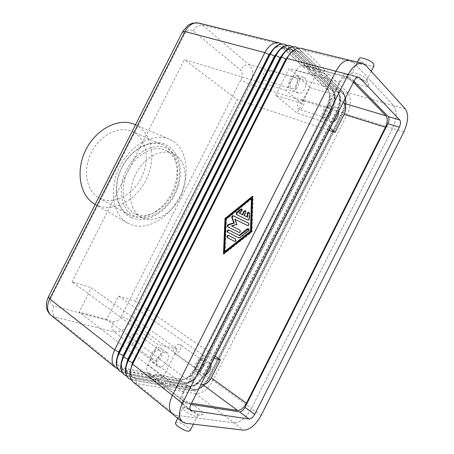 <?xml version="1.0" encoding="UTF-8"?>
<svg xmlns="http://www.w3.org/2000/svg" width="454" height="454" viewBox="0 0 454 454"><rect width="100%" height="100%" fill="white"/><g stroke="black" fill="none" stroke-linecap="round" stroke-linejoin="round"><path stroke-width="0.34" stroke-dasharray="2.27 1.7" d="M352.429 75.052C355.187 78.133 364.942 81.981 366.554 80.596L366.855 80.148L366.077 78.633C363.705 75.914 355.3 72.277 352.605 72.788L351.878 73.026L352.429 75.052M347.236 77.827C351.929 82.986 368.739 89.041 368.83 85.522L367.672 83.281C364.114 79.234 351.39 73.718 347.418 74.473C345.505 74.802 345.443 75.92 347.236 77.827M359.012 58.884L359.823 60.382C362.525 63.577 372.314 67.351 374.005 65.819M195.89 416.267C192.286 415.904 184.267 411.25 183.104 408.855L182.871 408.203L184.795 407.505C188.892 407.964 197.831 413.509 197.723 415.546L197.575 416.017L195.89 416.267M183.932 401.676C181.384 401.325 180.527 401.972 181.373 403.612C183.087 407.136 195.237 414.179 200.611 414.735L203.108 414.371C205.651 412.277 190.782 402.505 183.932 401.676M175.675 422.475L177.349 422.277C181.504 422.623 190.408 428.241 190.22 430.437M172.418 140.695L169.353 139.128C153.946 132.262 130.78 144.457 119.765 166.8C108.568 189.057 112.802 214.895 127.563 223.05L130.116 224.327C146.619 231.364 169.058 218.238 179.631 197.047C190.419 175.965 187.752 149.996 172.418 140.695M94.687 204.062L97.247 205.35C113.755 212.523 135.82 200.418 145.899 180.232C156.187 160.148 152.924 135.099 137.466 125.894L134.384 124.339M130.338 215.491L128.607 214.623C116.122 207.87 112.547 186.31 121.842 167.838C130.979 149.287 150.342 139.145 163.253 145.042L165.415 146.143C178.303 153.713 180.754 175.392 171.726 193.041C162.873 210.775 144.009 221.546 130.338 215.491M134.117 132.511L131.944 131.416C118.988 125.52 99.999 134.952 91.294 152.629C82.435 170.222 86.351 191.06 98.864 197.848L100.601 198.721C114.277 204.868 132.852 194.857 141.325 177.883C149.973 161.005 147.085 140.025 134.117 132.511M132.472 206.649C134.429 211.485 137.375 215.014 141.319 217.239L142.704 217.931C154.945 223.43 172.094 213.528 180.221 197.24C188.512 181.038 186.373 161.255 174.767 154.513L173.002 153.611C163.463 149.326 149.792 154.445 140.558 166.419C131.297 178.36 127.977 195.407 132.472 206.649M135.405 213.868L134.026 213.17C122.711 207.12 119.533 187.598 127.949 170.874C136.217 154.082 153.719 144.854 165.364 150.24L167.134 151.137C178.762 157.879 181.004 177.508 172.798 193.54C164.757 209.657 147.663 219.39 135.405 213.868M202.121 360.334L202.734 360.607C205.707 362.371 200.793 370.77 197.365 369.76L196.701 369.471C193.739 367.678 198.75 359.245 202.121 360.334M179.597 344.421L180.221 344.705C183.24 346.51 178.445 354.631 174.989 353.558L174.319 353.252C171.306 351.419 176.192 343.264 179.597 344.421M205.758 375.01L202.172 375.986L201.213 375.566C197.013 373.029 204.221 360.907 208.993 362.462L209.844 362.842L210.974 364.67M203.125 358.337L203.988 358.722C208.216 361.225 201.247 373.165 196.361 371.758L195.402 371.332C191.179 368.773 198.341 356.759 203.125 358.337M296.434 78.105C299.612 80.625 295.781 90.057 292.149 88.666L291.332 88.212C288.108 85.795 291.905 76.249 295.554 77.611L296.434 78.105M269.154 70.359C272.406 72.844 268.734 81.981 265.051 80.585L264.217 80.131C260.925 77.742 264.557 68.509 268.263 69.871L269.154 70.359M304.634 77.963C309.117 81.595 303.59 95.096 298.448 93.115L297.313 92.474C292.739 89.058 298.193 75.324 303.374 77.248L304.634 77.963M297.512 75.966C302.029 79.581 296.558 92.974 291.394 90.993L290.248 90.352C285.651 86.941 291.042 73.327 296.246 75.251L297.512 75.966M159.116 350.142L159.91 350.505C163.253 352.599 157.913 361.441 153.98 360.306L153.117 359.914C149.786 357.786 155.24 348.91 159.116 350.142M136.314 333.361L137.114 333.735C140.496 335.869 135.298 344.399 131.348 343.184L130.474 342.781C127.109 340.614 132.42 332.061 136.314 333.361M166.153 352.344L167.271 352.854C172.015 355.805 164.393 368.5 158.792 366.94L157.544 366.378C152.816 363.353 160.671 350.59 166.153 352.344M160.2 347.991L161.318 348.502C166.079 351.47 158.508 364.046 152.896 362.457L151.642 361.889C146.909 358.847 154.706 346.209 160.2 347.991M329.383 107.973C332.169 110.157 328.435 119.005 325.274 117.711L324.655 117.353C321.829 115.254 325.541 106.31 328.713 107.587L329.383 107.973M303.005 99.857C305.871 102.025 302.273 110.606 299.055 109.3L298.42 108.943C295.52 106.86 299.09 98.183 302.324 99.471L303.005 99.857M333.389 121.865L331.329 122.035L330.467 121.541C326.46 118.573 331.795 105.72 336.289 107.524L337.248 108.086L338.576 111.582M330.387 105.986C334.337 109.125 329.014 121.689 324.525 119.833L323.651 119.34C319.622 116.377 324.899 103.62 329.422 105.43L330.387 105.986M343.213 102.377L335.432 94.982L322.164 121.292L297.069 113.108L275.709 95.363L301.343 103.376L315.258 75.801L305.088 66.125L303.527 65.234C300.86 64.786 298.465 66.483 296.349 70.313L286.224 90.369L301.343 103.376M335.432 94.982L309.951 87.577L297.069 113.108M275.709 95.363L289.204 68.639L315.258 75.801M163.292 376.962L177.287 349.228L91.436 287.785L79.115 312.131L163.292 376.962L149.531 374.306L147.976 373.614C145.972 371.707 145.904 368.716 147.766 364.641L157.947 344.467L71.982 281.809L91.436 287.785M309.951 87.577L289.204 68.639M190.572 382.234L106.667 319.44L118.471 296.087L203.914 355.783L190.572 382.234L201.094 384.266M177.287 349.228L157.947 344.467M214.18 358.308L203.914 355.783M191.514 403.266L185.334 402.306L183.808 401.659C181.867 399.781 181.884 396.7 183.853 392.415L340.222 82.356C342.435 78.315 344.847 76.505 347.452 76.919L348.956 77.821L353.331 82.31M286.224 90.369L184.438 59.582L71.982 281.809M329.088 130.394L237.238 99.715L184.438 59.582M322.164 121.292L330.194 128.198M118.471 296.087L135.383 301.286L237.238 99.715M106.667 319.44L79.115 312.131M215.213 356.259L135.383 301.286M152.629 375.549L178.121 380.446C181.373 380.94 184.892 379.595 188.677 376.411L195.362 367.768L326.386 107.967L329.383 97.111C329.621 92.338 328.622 88.808 326.381 86.521L307.545 68.616L312.596 69.973L331.329 87.928C335.307 93.087 335.285 100.266 331.244 109.465L199.488 370.753C194.471 379.51 188.711 383.778 182.219 383.556L156.755 378.772L152.629 375.549L155.921 374.329L181.339 379.289C184.018 379.703 186.923 378.596 190.061 375.957L195.6 368.79L327.368 107.507L329.854 98.507C330.052 94.557 329.224 91.64 327.379 89.761L308.527 71.948L307.545 68.616M284.357 44.163L287.649 46.064L308.521 66.068L303.448 64.723L281.469 43.959M289.97 45.542L293.244 47.449L313.998 67.521L308.862 66.159L287.03 45.355M295.656 46.944L298.919 48.856L319.554 68.997L314.344 67.618L292.677 46.768M301.246 48.323L304.668 50.28L325.178 70.489L319.9 69.087L298.397 48.198M353.53 62.385L393.72 105.634C397.284 110.963 396.87 118.551 392.483 128.386L251.499 408.379C246.187 417.805 240.342 422.623 233.969 422.833L175.613 415.2L172.236 413.793C168.428 410.024 168.479 403.89 172.395 395.383L335.881 71.267C340.284 63.254 345.074 59.627 350.244 60.393L353.53 62.385L304.668 50.28L300.673 52.568L297.892 50.984C295.111 50.377 292.308 51.518 289.482 54.418M329.173 74.428L347.537 92.525C351.419 97.735 351.3 105.022 347.168 114.385L213.011 380.537C207.915 389.47 202.132 393.873 195.663 393.76L170.307 389.345L166.016 385.996L169.41 384.782L194.726 389.379C197.138 389.742 199.8 388.777 202.705 386.496L209.05 378.534L343.218 112.393C344.847 109.091 345.727 105.725 345.857 102.292C345.914 98.722 345.119 96.089 343.462 94.387L324.973 76.431L323.923 73.015L329.173 74.428L325.325 76.522L343.809 94.483C347.043 98.756 346.958 104.76 343.559 112.496L209.334 378.744C205.123 386.11 200.345 389.731 195.01 389.594L169.7 385.003L170.307 389.345M166.016 385.996L191.406 390.531C194.34 390.956 197.564 389.793 201.077 387.041C204.209 384.481 206.763 381.281 208.732 377.439L342.129 112.83C344.092 108.858 345.154 104.795 345.301 100.646C345.375 96.339 344.41 93.144 342.407 91.072L323.923 73.015M323.571 72.924L342.066 90.976C345.982 96.169 345.891 103.416 341.794 112.728L208.448 377.234C203.381 386.11 197.603 390.468 191.123 390.315L165.733 385.775L161.493 382.467L164.853 381.252L190.209 385.974C192.706 386.354 195.441 385.344 198.426 382.955L204.51 375.248L337.872 110.742L340.46 100.998C340.557 97.304 339.751 94.58 338.037 92.826L319.423 74.916L318.39 71.533L323.571 72.924L319.764 75.012L338.372 92.922C341.635 97.179 341.578 103.154 338.202 110.844L204.794 375.452C200.6 382.773 195.833 386.354 190.487 386.184L165.137 381.474L165.733 385.775M161.493 382.467L186.923 387.126C189.959 387.574 193.279 386.354 196.877 383.471C199.885 380.963 202.331 377.864 204.221 374.175L336.817 111.19C338.707 107.371 339.745 103.45 339.933 99.432C340.057 94.977 339.076 91.68 336.999 89.534L318.39 71.533M318.05 71.437L336.664 89.444C340.614 94.619 340.557 101.832 336.488 111.088L203.942 373.977C198.897 382.79 193.132 387.103 186.645 386.916L161.215 382.251L157.033 378.988L160.358 377.768L185.748 382.614C188.331 383.006 191.151 381.95 194.21 379.442L200.027 371.996L332.583 109.119L335.126 99.732C335.273 95.919 334.456 93.098 332.674 91.282L313.941 73.423L312.931 70.064L318.05 71.437L314.281 73.514L333.009 91.379C336.295 95.629 336.266 101.571 332.913 109.215L200.305 372.201C196.134 379.476 191.372 383.011 186.021 382.818L160.637 377.983L161.215 382.251M157.033 378.988L182.497 383.766C185.635 384.237 189.051 382.955 192.746 379.93C195.617 377.473 197.955 374.482 199.766 370.952L331.568 109.567C333.384 105.907 334.405 102.139 334.626 98.257C334.802 93.643 333.815 90.233 331.658 88.019L312.931 70.064M236.84 214.736L248.054 220.196C248.923 220.377 249.467 219.946 249.683 218.902L249.853 213.442L249.104 212.444M244.502 215.712L246.181 212.387L245.597 210.781M239.638 213.374L242.3 211.224L242.118 209.135M234.4 241.284L234.797 241.494C236.301 241.324 236.67 240.575 235.91 239.258L228.833 235.615M251.998 198.665L226.546 219.282L225.15 251.874M226.001 219.004L226.546 219.282M223.47 253.843L224.026 254.092L252.049 231.96L253.116 196.446L252.572 196.888M251.516 231.682L252.049 231.96M252.594 196.139L253.116 196.446M224.06 253.383L224.026 254.092M238.617 237.845L240.098 237.902L248.769 231.029C249.49 230.235 249.513 229.542 248.843 228.964L248.554 228.873M239.655 235.569L229.145 230.218M238.776 232.323L239.281 232.579C240.796 232.408 241.17 231.671 240.404 230.348L239.928 230.11M232.062 226.16L237.255 224.605L235.399 219.549L247.878 225.683C249.405 225.519 249.791 224.775 249.03 223.453L248.633 223.26M236.71 224.321L237.255 224.605M234.86 219.265L235.399 219.549M312.596 69.973L308.868 72.038L327.709 89.858C331.023 94.092 331.017 100.011 327.692 107.609L195.873 368.989C191.724 376.213 186.969 379.72 181.611 379.499L156.193 374.544L156.755 378.772M308.868 72.038L308.527 71.948M314.281 73.514L313.941 73.423M319.764 75.012L319.423 74.916M165.137 381.474L164.853 381.252M325.325 76.522L324.973 76.431M169.7 385.003L169.41 384.782M273.365 48.896C275.839 46.858 278.257 46.115 280.623 46.66L283.438 48.232L304.43 68.077L303.448 64.723M117.365 356.702C116.389 361.225 117.121 364.551 119.555 366.673L122.347 367.95L150.671 373.466L122.069 367.723L119.277 366.452C117.387 364.863 116.519 362.44 116.672 359.182M117.62 368.756L147.085 374.488L151.222 377.728L122.835 372.399L119.527 370.941M150.393 373.25L147.085 374.488M131.217 379.726L160.489 385.009L164.791 388.386L136.467 383.454L133.033 381.922M126.621 376.02L155.966 381.456L160.205 384.788L131.864 379.714L128.567 378.29M122.092 372.365L151.494 377.949L155.682 381.235L127.319 376.031L124.016 374.59M308.521 66.068L304.77 68.168L283.784 48.317L280.969 46.745C277.865 46.092 274.818 47.471 271.827 50.893M151.222 377.728L150.671 373.466M121.774 360.663C120.923 365.033 121.672 368.234 124.021 370.277L126.814 371.542L154.837 376.718L151.494 377.949M154.837 376.718L126.53 371.315L123.743 370.05C121.91 368.517 121.042 366.179 121.144 363.03M279.119 50.15C281.542 48.22 283.892 47.522 286.185 48.05L288.988 49.628L309.866 69.536L308.862 66.159M313.998 67.521L310.207 69.632L289.334 49.719L286.531 48.135C283.54 47.5 280.578 48.799 277.638 52.034M155.682 381.235L155.12 376.934M284.953 51.433C287.32 49.605 289.607 48.947 291.82 49.463L294.612 51.047L315.371 71.023L314.344 67.618M126.257 364.658C125.514 368.875 126.28 371.968 128.55 373.926L131.337 375.186L159.626 380.446L131.053 374.953L128.266 373.699C126.496 372.218 125.633 369.959 125.684 366.923M159.343 380.225L155.966 381.456M319.554 68.997L315.717 71.113L294.964 51.132L292.172 49.548C289.289 48.93 286.406 50.144 283.523 53.209M160.205 384.788L159.626 380.446M304.77 68.168L304.43 68.077M310.207 69.632L309.866 69.536M315.717 71.113L315.371 71.023M290.866 52.732C293.171 51.007 295.395 50.394 297.529 50.893L300.315 52.477L320.95 72.521L319.9 69.087M130.814 368.699C130.173 372.768 130.951 375.747 133.147 377.632L135.928 378.88L164.189 384.005L135.638 378.647L132.857 377.399C131.138 375.969 130.287 373.79 130.292 370.861M163.905 383.783L160.489 385.009M198.67 23.046L202.268 24.913L282.473 44.781L283.438 48.232L287.995 46.149L288.988 49.628L289.334 49.719L293.244 47.449L294.964 51.132L299.277 48.947L300.315 52.477L321.301 72.617L325.178 70.489M164.791 388.386L164.189 384.005M321.301 72.617L320.95 72.521M172.208 413.81L175.584 415.223L233.969 422.856C240.342 422.646 246.187 417.828 251.499 408.401L392.506 128.374C396.887 118.539 397.301 110.958 393.737 105.623L353.53 62.351L350.244 60.359M353.893 81.198L346.442 73.94C344.807 73.679 343.303 74.808 341.924 77.328L180.811 396.79C179.58 399.458 179.574 401.381 180.788 402.562L190.947 404.383M134.35 215.956C121.122 210.406 116.882 188.495 126.479 169.768C135.888 150.938 155.96 141.54 168.19 149.048C180.567 156.289 182.905 177.196 174.177 194.25C165.625 211.388 147.448 221.796 134.35 215.956M182.559 31.825L184.483 34.141L51.393 297.069C49.514 301.649 50.298 304.645 53.759 306.058L112.927 321.704C116.184 322.102 118.976 320.331 121.303 316.393L126.099 318.305L130.724 321.006C126.11 328.889 120.537 332.481 114.005 331.783L54.48 316.96L51.018 315.252M121.303 316.393L240.961 79.609C242.748 75.421 242.527 72.118 240.291 69.7L193.058 30.815C189.903 28.835 187.042 29.941 184.483 34.141M193.058 30.815L197.269 26.077L202.268 24.913L249.036 64.576C253.434 69.468 253.831 76.09 250.245 84.45L245.325 82.356L240.961 79.609M53.759 306.058L52.431 312.267L54.48 316.96L118.693 369.034L122.069 367.723L123.113 372.62L126.53 371.315L126.814 371.542L127.602 376.258L131.053 374.953L132.148 379.947L135.638 378.647L135.928 378.88L136.467 383.454L175.613 415.2M112.927 321.704L111.837 327.419L114.005 331.783L178.121 380.446L181.339 379.289L182.497 383.766L186.021 382.818L186.923 387.126L190.487 386.184L191.406 390.531L194.726 389.379L195.663 393.76L243.582 430.148M393.72 105.634L347.537 92.525L343.462 94.387L342.407 91.072L338.372 92.922L336.999 89.534L333.009 91.379L331.658 88.019L327.709 89.858L326.381 86.521L249.036 64.576L244.235 65.444L240.291 69.7M51.393 297.069L48.408 296.837M348.956 77.821L305.088 66.125M183.853 392.415L147.766 364.641M340.222 82.356L296.349 70.313M185.334 402.306L149.531 374.306M392.483 128.386L347.168 114.385L343.559 112.496L342.129 112.83L337.872 110.742L336.817 111.19L332.913 109.215L331.568 109.567L327.368 107.507L326.386 107.967L250.245 84.45L130.724 321.006L195.362 367.768L195.873 368.989L199.766 370.952L200.305 372.201L204.221 374.175L204.51 375.248L208.732 377.439L209.334 378.744L213.011 380.537L251.499 408.379M236.472 214.555L237.005 214.844M247.521 219.912L248.054 220.196M249.15 218.612L249.683 218.902M249.325 213.147L249.853 213.442M245.648 212.092L246.181 212.387M241.766 210.934L242.3 211.224M235.365 238.991L235.91 239.258M234.281 241.244L234.786 241.488M239.553 237.635L240.098 237.902M248.236 230.751L248.769 231.029M238.742 232.306L239.281 232.579L238.742 232.306M247.345 225.405L247.878 225.683M357.576 77.191L347.395 74.513M354.182 80.619L341.924 77.328M190.839 404.605L180.811 396.79M190.13 409.553L181.765 402.97M185.476 423.241L175.584 415.223M261.146 415.376L251.499 408.401M403.856 131.876L392.506 128.374M405.32 108.909L393.737 105.623M365.873 65.404L353.53 62.351M131.337 217.614L129.367 216.626C115.889 209.209 112.206 186.736 121.751 167.793C131.121 148.759 151.267 138.152 165.313 144.44L167.747 145.683C181.651 153.951 184.114 176.481 174.835 194.607C165.744 212.818 146.171 224.083 131.337 217.614M366.855 80.148L368.83 85.522M371.23 71.318L366.554 80.596M183.104 408.855L181.373 403.612M177.764 418.327L182.871 408.203M169.353 139.128L135.491 124.805M127.563 223.05L95.221 204.362M163.253 145.042L131.944 131.416M128.607 214.623L98.864 197.848M173.002 153.611L165.364 150.24M141.319 217.239L134.026 213.17M202.734 360.607L180.221 344.705M209.844 362.842L203.988 358.722M292.149 88.666L265.051 80.585M298.448 93.115L291.394 90.993M159.91 350.505L137.114 333.735M167.271 352.854L161.318 348.502M325.274 117.711L299.055 109.3M331.329 122.035L324.525 119.833M336.289 107.524L329.422 105.43M328.713 107.587L302.324 99.471M157.544 366.378L151.642 361.889M153.117 359.914L130.474 342.781M303.374 77.248L296.246 75.251M295.554 77.611L268.263 69.871M201.213 375.566L195.402 371.332M196.701 369.471L174.319 353.252M347.452 76.919L303.527 65.234M183.808 401.659L147.976 373.614M197.723 415.546L193.376 424.178M203.108 414.371L197.575 416.017M357.383 62.119L351.878 73.026M352.605 72.788L347.418 74.473M248.86 212.239L249.388 212.534M245.347 210.577L245.881 210.872M241.868 208.925L242.402 209.22M236.449 214.549L236.988 214.833M234.253 241.233L234.797 241.494M248.31 228.685L248.843 228.964M329.854 98.507L329.383 97.111M190.061 375.957L188.677 376.411M335.126 99.732L334.626 98.257M194.21 379.442L192.746 379.93M198.426 382.955L196.877 383.471M340.46 100.998L339.933 99.432M202.705 386.496L201.077 387.041M345.857 102.292L345.301 100.646M280.623 46.66L280.969 46.745M286.185 48.05L286.531 48.135M291.82 49.463L292.172 49.548M128.266 373.699L128.55 373.926M350.244 60.393L349.62 60.24M297.529 50.893L297.892 50.984M132.857 377.399L133.147 377.632M172.236 413.793L171.731 413.384M358.705 77.163L346.442 73.94M190.765 410.416L180.788 402.562"/><path stroke-width="0.68" d="M371.23 71.318L374.005 65.819L373.585 63.736C370.958 60.513 360.941 56.665 359.335 58.237L359.012 58.884M193.376 424.178L190.22 430.437L188.325 431.272C184.199 430.999 175.096 425.239 175.363 423.094L175.675 422.475M135.491 124.805L134.384 124.339C118.92 117.478 96.254 128.732 85.823 149.899C75.216 170.982 79.893 195.856 94.687 204.062L95.221 204.362M210.974 364.67C211.275 368.574 209.538 372.019 205.758 375.01M338.576 111.582C338.406 116.411 336.675 119.839 333.389 121.865M201.094 384.266L202.541 384.544C205.781 384.657 208.709 382.438 211.314 377.893L220.417 359.84L214.18 358.308M330.194 128.198L335.069 132.392L344.126 114.431C346.22 109.652 346.271 105.975 344.285 103.398L343.213 102.377M353.331 82.31L385.985 115.798C387.829 118.426 387.648 122.24 385.435 127.239L246.437 403.237C243.73 408.015 240.779 410.416 237.584 410.45L191.514 403.266M335.069 132.392L329.088 130.394M220.417 359.84L215.213 356.259M281.469 43.959L278.994 42.841C273.654 41.989 268.938 45.241 264.858 52.585L114.618 349.943C111.06 357.769 111.264 363.603 115.237 367.456L117.62 368.756M247.521 219.912L236.449 214.549L236.545 212.54L240.796 209.101L241.868 208.925L241.766 210.934L239.099 213.085L242.186 214.572L243.866 211.246L245.347 210.577L245.648 212.092L243.968 215.423L247.095 216.927L247.203 213.522C247.43 212.461 247.98 212.029 248.86 212.239L249.325 213.147L249.15 218.612C248.934 219.662 248.389 220.094 247.521 219.912M249.104 212.444L247.736 213.817L247.623 217.216L243.968 215.423M247.095 216.927L247.623 217.216M245.597 210.781L244.4 211.536L242.725 214.861L239.099 213.085M242.186 214.572L242.725 214.861M242.118 209.135L237.079 212.83L236.84 214.736M235.365 238.991C236.125 240.314 235.757 241.057 234.253 241.233L227.306 237.612C226.563 236.313 226.932 235.575 228.407 235.399L235.365 238.991M228.833 235.615C227.426 235.938 227.102 236.687 227.857 237.879L234.4 241.284M224.594 251.624L225.15 251.874L250.994 231.432L251.998 198.665L251.471 198.358L226.001 219.004L224.594 251.624L250.46 231.16L250.994 231.432M250.46 231.16L251.471 198.358M251.516 231.682L223.47 253.843L225.014 218.51L252.594 196.139L251.516 231.682M252.572 196.888L225.559 218.794L224.06 253.383M225.014 218.51L225.559 218.794M239.553 237.635L238.509 237.8L227.573 232.187C226.83 230.887 227.199 230.15 228.68 229.979L239.11 235.297L247.231 228.85L248.31 228.685C248.979 229.264 248.951 229.957 248.236 230.751L239.553 237.635M248.554 228.873L239.655 235.569L239.11 235.297M229.145 230.218C227.709 230.484 227.369 231.234 228.118 232.454L238.617 237.845M239.865 230.076L239.865 230.076C240.631 231.392 240.257 232.136 238.742 232.306L227.8 226.767C227.074 225.961 227.238 225.212 228.283 224.526L233.782 222.869L231.829 217.506C231.756 216.263 232.261 215.684 233.345 215.781L248.491 223.169C249.252 224.492 248.871 225.235 247.345 225.405L234.86 219.265L236.71 224.321L231.523 225.882L239.871 230.076M239.928 230.11L231.523 225.882M248.633 223.26L233.884 216.064C232.8 215.973 232.295 216.547 232.369 217.789L234.321 223.147L228.827 224.804C227.783 225.49 227.624 226.234 228.345 227.04L238.776 232.323M233.782 222.869L234.321 223.147M171.731 413.384L133.033 381.922C129.101 378.091 128.97 372.155 132.642 364.119L287.019 58.413C291.201 50.859 295.946 47.494 301.246 48.323L349.62 60.24M116.672 359.182L118.766 351.964L268.933 54.724L273.365 48.896M271.827 50.893L269.273 54.815L119.05 352.179L117.365 356.702M119.527 370.941L119.385 370.833C115.424 366.985 115.237 361.123 118.823 353.246L270.028 53.947C274.131 46.546 278.852 43.272 284.187 44.117L284.357 44.163M287.03 45.355L284.533 44.203C279.199 43.357 274.477 46.637 270.374 54.037L119.101 353.467C115.515 361.344 115.702 367.212 119.669 371.06L122.092 372.365M121.144 363.03L123.278 355.499L274.471 56.188L279.119 50.15M277.638 52.034L274.818 56.279L123.562 355.72L121.774 360.663M124.016 374.59L123.874 374.476C119.918 370.634 119.748 364.749 123.363 356.821L275.612 55.411C279.743 47.965 284.471 44.662 289.794 45.496L289.97 45.542M292.677 46.768L290.146 45.587C284.823 44.747 280.095 48.056 275.964 55.507L123.653 357.048C120.032 364.976 120.202 370.861 124.158 374.709L126.621 376.02M125.684 366.923L127.852 359.086L280.084 57.675L284.953 51.433M283.523 53.209L280.441 57.766L128.142 359.313L126.257 364.658M128.567 378.29L128.42 378.176C124.481 374.334 124.328 368.427 127.971 360.442L281.276 56.903C285.43 49.401 290.168 46.07 295.48 46.898L295.656 46.944M298.397 48.198L295.838 46.989C290.526 46.155 285.787 49.492 281.633 57L128.261 360.675C124.617 368.659 124.765 374.567 128.709 378.409L131.217 379.726M130.292 370.861L132.489 362.729L285.782 59.179L290.866 52.732M289.482 54.418L286.139 59.275L132.784 362.956L130.814 368.699M362.627 63.407L350.244 60.359C345.074 59.593 340.284 63.22 335.881 71.233L172.367 395.4C168.457 403.907 168.4 410.041 172.208 413.81L182.116 421.868L185.476 423.241L243.582 430.148C249.921 429.853 255.778 424.927 261.146 415.376L403.856 131.876C408.305 121.927 408.793 114.272 405.32 108.909L365.873 65.404L362.627 63.407C357.491 62.658 352.696 66.352 348.241 74.484L182.423 403.311C178.45 411.937 178.348 418.123 182.116 421.868M190.947 404.383L239.513 411.846C241.5 411.829 243.338 410.325 245.029 407.34L387.869 123.698C389.254 120.577 389.373 118.193 388.232 116.559L353.893 81.198M359.653 77.742L399.747 119.987C400.859 121.627 400.717 124.033 399.316 127.194L254.717 414.394C253.009 417.419 251.164 418.957 249.189 419.002L190.765 410.416C189.568 409.247 189.59 407.306 190.839 404.605L354.182 80.619C355.578 78.065 357.088 76.913 358.705 77.163L359.653 77.742L357.576 77.191M48.408 296.837L48.243 297.16L49.69 298.874L184.994 31.576L182.735 31.479L182.559 31.825M385.985 115.798L344.285 103.398M246.437 403.237L211.314 377.893M385.435 127.239L344.126 114.431M237.584 410.45L202.541 384.544M335.864 71.261L287.019 58.413L286.139 59.275L281.633 57L280.084 57.675L275.964 55.507L274.471 56.188L270.374 54.037L269.273 54.815L264.858 52.585L184.994 31.576C188.705 24.981 193.262 22.138 198.67 23.046L192.553 23.12L188.291 25.078L182.735 31.479L48.243 297.16C46.297 301.904 45.854 305.843 46.904 308.97C47.664 311.501 49.032 313.595 51.018 315.252C46.955 311.387 46.512 305.928 49.69 298.874L114.618 349.943L119.05 352.179L119.101 353.467L123.562 355.72L123.653 357.048L128.142 359.313L128.261 360.675L132.784 362.956L132.642 364.119L172.384 395.372M247.203 213.522L247.736 213.817M243.866 211.246L244.4 211.536M240.796 209.101L241.329 209.396M236.545 212.54L237.079 212.83M227.306 237.612L227.857 237.879M247.231 228.85L247.765 229.128M227.573 232.187L228.118 232.454M233.345 215.781L233.884 216.064M231.829 217.506L232.369 217.789M228.283 224.526L228.827 224.804M227.8 226.767L228.345 227.04M399.747 119.987L388.232 116.559M191.736 410.819L190.13 409.553M249.189 419.002L239.513 411.846M254.717 414.394L245.029 407.34M399.316 127.194L387.869 123.698M348.241 74.484L335.881 71.233M182.423 403.311L172.367 395.4M175.363 423.094L177.764 418.327M278.994 42.841L198.67 23.046M359.335 58.237L357.383 62.119M115.237 367.456L51.018 315.252M284.533 44.203L284.187 44.117M124.158 374.709L123.874 374.476M290.146 45.587L289.794 45.496M295.838 46.989L295.48 46.898M128.709 378.409L128.42 378.176M119.669 371.06L119.385 370.833"/></g></svg>
